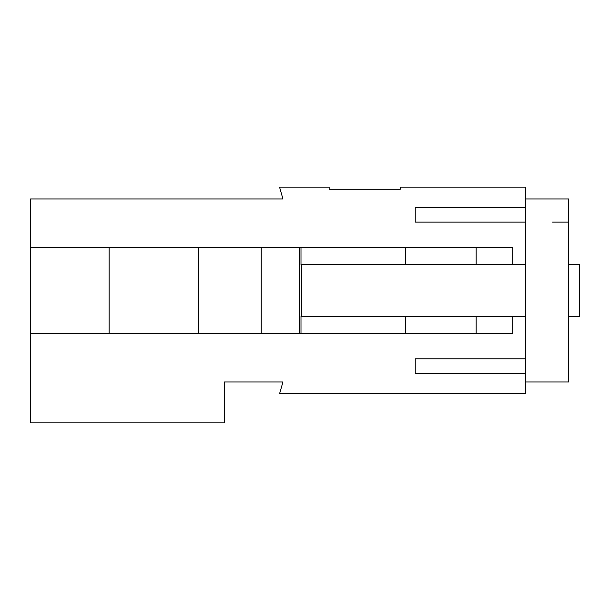 <?xml version="1.0" encoding="UTF-8"?>
<svg xmlns="http://www.w3.org/2000/svg" width="610" height="610" viewBox="0 0 610 610"><rect width="100%" height="100%" fill="white"/><g stroke="black" fill="none" stroke-linecap="round" stroke-linejoin="round"><path stroke-width="0.91" d="M224.266 422.875L30.5 422.875L224.266 422.875L224.266 381.967L282.948 381.967L279.555 393.808L525.675 393.808L525.675 187.125L400.206 187.125L400.206 189.283L329.156 189.283L329.156 187.125L279.555 187.125L282.948 198.967L30.5 198.967L30.5 247.408L300.997 247.408L300.997 264.633L525.675 264.633M525.675 373.358L415.235 373.358L415.235 358.825L525.675 358.825M415.235 222.109L525.675 222.109L415.235 222.109L415.235 207.583L525.675 207.583M30.5 422.875L30.5 247.408L109.114 247.408L109.114 333.525L30.5 333.525M552.591 222.109L568.733 222.109L552.591 222.109M568.733 316.3L579.5 316.3L568.733 316.3M301.378 316.3L301.378 264.633M525.675 316.3L300.997 316.3L300.997 333.525L299.601 333.525L299.601 247.408M579.5 316.3L579.5 264.633L568.733 264.633M300.997 333.525L512.758 333.525L512.758 316.3M299.601 333.525L109.114 333.525M512.758 264.633L512.758 247.408L300.997 247.408M525.675 381.967L568.733 381.967L525.675 381.967M525.675 198.967L568.733 198.967L568.733 381.967M198.7 333.525L198.7 247.408M261.233 333.525L261.233 247.408M476.158 264.633L476.158 247.408M476.158 333.525L476.158 316.3M405.307 247.408L405.307 264.633M405.307 316.3L405.307 333.525"/></g></svg>
